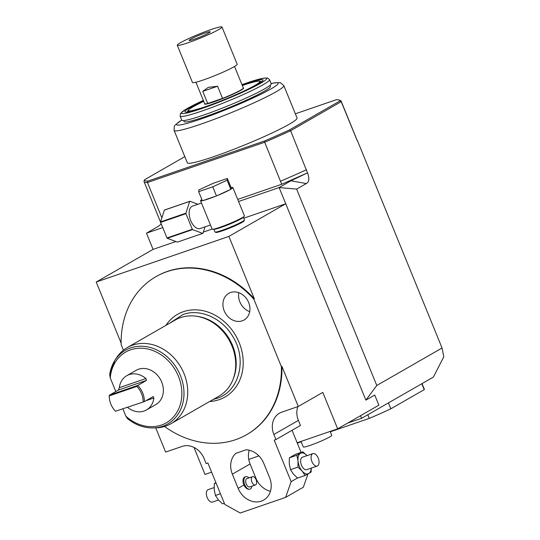 <?xml version="1.0" encoding="UTF-8"?>
<svg xmlns="http://www.w3.org/2000/svg" width="540" height="540" viewBox="0 0 540 540"><rect width="100%" height="100%" fill="white"/><g stroke="black" fill="none" stroke-linecap="round" stroke-linejoin="round"><path stroke-width="0.81" d="M109.674 374.639L114.696 360.707A42.485 35.532 -119.9 0 0 109.674 374.639L110.248 377.912L115.81 391.534M122.931 408.983L125.861 416.178L127.669 418.736M184.025 373.639A43.902 36.72 60.1 0 1 170.978 423.711A43.902 36.72 60.1 0 1 156.047 427.862L153.313 427.943A42.485 35.532 -119.9 0 0 177.417 369.387A42.485 35.532 -119.9 0 0 114.696 360.707L116.141 358.385A43.902 36.72 -119.9 0 1 127.251 347.578A43.902 36.72 -119.9 0 1 184.025 373.639M196.607 316.271L198.059 316.494A42.795 35.795 -119.9 0 1 232.578 345.553A42.795 35.795 -119.9 0 1 233.51 378.202L232.97 379.58A43.902 36.72 60.1 0 0 232.011 346.079A43.902 36.72 -119.9 0 0 196.607 316.271A43.902 36.72 -119.9 0 0 175.237 320.018L127.251 347.578M127.582 407.383A19.757 16.524 -119.9 0 0 144.031 411.055A19.757 16.524 -119.9 0 0 146.435 409.961L155.824 404.575A19.757 16.524 -119.9 0 0 161.055 380.606A19.757 16.524 -119.9 0 0 138.55 369.218A19.757 16.524 -119.9 0 0 136.148 370.312L126.758 375.705A19.757 16.524 -119.9 0 0 119.34 387.686L118.382 390.056L109.62 395.084L109.195 395.921C109.296 401.713 111.382 406.823 115.452 411.251L144.376 401.605C144.349 395.462 142.148 390.062 137.768 385.412L109.62 395.084M143.134 401.733C143.033 395.942 140.953 390.832 136.877 386.404L137.768 385.412L146.529 380.376L145.922 378.547A19.757 16.524 -119.9 0 0 129.161 374.612A19.757 16.524 -119.9 0 0 126.758 375.705M153.225 396.536L144.376 401.605L115.452 411.251M153.137 396.576L153.853 397.98L145.969 400.694M146.435 409.961A19.757 16.524 -119.9 0 0 153.853 397.98M136.877 386.404L109.195 395.921M232.97 379.58A43.902 36.72 60.1 0 1 218.963 396.151L170.978 423.711M165.929 325.357A47.669 39.872 -119.9 0 1 203.924 310.905A47.669 39.872 -119.9 0 1 239.186 342.65A47.669 39.872 60.1 0 1 209.662 401.49M164.538 426.492A91.091 76.187 -119.9 0 0 246.645 434.673A91.091 76.187 -119.9 0 0 281.387 366.653L281.907 366.35A91.091 76.187 60.1 0 1 247.165 434.369L246.645 434.673M123.397 350.197L121.163 344.716A91.091 76.187 -119.9 0 1 155.905 276.696L156.425 276.399A91.091 76.187 60.1 0 1 254.347 298.809L253.82 299.113A91.091 76.187 -119.9 0 0 155.905 276.696M253.82 299.113L281.387 366.653M248.65 302.461A15.363 12.852 -119.9 0 0 228.778 293.341A15.363 12.852 -119.9 0 0 224.208 310.865A15.363 12.852 -119.9 0 0 244.08 319.984A15.363 12.852 -119.9 0 0 248.65 302.461M121.129 343.069L96.221 282.029L228.886 236.419L285.734 203.762L365.877 400.14L374.74 395.044L378.871 405.169L337.669 428.834L322.799 392.391L298.283 406.471L281.698 412.175A18.657 15.606 -119.9 0 0 279.43 413.208A18.657 15.606 -119.9 0 0 273.881 434.484L275.947 439.546L274.205 440.147L291.141 481.646L297.52 477.988M281.907 366.35L298.283 406.471M228.886 236.419L254.347 298.809M243.722 218.207L285.734 203.762L279.126 187.562L296.642 189.108L376.778 385.486L365.877 400.14M162.756 227.576L146.462 233.172L153.07 249.372L175.892 241.529M203.344 232.085L212.119 229.068M295.346 113.812L336.427 99.684A105.361 9.18 157.8 0 1 339.053 99.988L340.47 100.575A106.454 9.281 157.8 0 1 341.159 101.176A106.454 9.281 157.8 0 1 341.206 101.662L290.608 130.727A106.454 9.281 157.8 0 1 264.688 142.222L281.704 184.275L306.95 173.117L290.878 180.812L279.126 187.562L238.565 201.508M96.221 282.029L153.07 249.372M215.062 232.045L215.912 232.403A15.255 1.33 -22.2 0 0 222.689 230.715A15.255 1.33 -22.2 0 0 244.053 220.914L244.418 220.064A15.916 1.384 -22.2 0 0 244.424 219.929L243.27 217.094A15.916 1.384 157.8 0 1 243.27 217.094A15.916 1.384 157.8 0 1 236.034 221.366A15.916 1.384 157.8 0 1 220.975 227.455A15.916 1.384 -22.2 0 1 213.8 229.122L214.96 231.957A15.916 1.384 -22.2 0 0 215.062 232.045A15.916 1.384 -22.2 0 0 222.129 230.29A15.916 1.384 -22.2 0 0 244.418 220.064M291.141 481.646L285.626 497.394L240.239 513L224.809 504.455L207.873 462.949L206.125 463.55L204.059 458.487A18.657 15.606 -119.9 0 0 182.203 446.384L165.618 452.081L155.736 427.869M211.633 472.163L205.004 474.444L193.975 447.41M248.751 459.405L258.916 455.909M297.162 442.76L337.669 428.834M360.396 415.78L361.692 418.264L433.397 377.075L443.779 356.812L442.051 347.996L376.778 385.486M360.005 416.002L360.362 415.881M339.053 99.988A105.361 9.18 157.8 0 1 339.781 101.027L289.46 129.931L290.608 130.727L307.638 173.239C309.582 178.49 309.137 181.933 306.315 183.553L296.642 189.108M339.781 101.027L341.206 101.662L357.122 140.407A106.454 9.281 157.8 0 1 357.115 140.63M442.051 347.996L357.372 140.481M306.511 169.695A106.454 9.281 157.8 0 1 304.607 170.572A106.454 9.281 157.8 0 1 280.591 181.19M306.254 169.844L304.607 170.572M146.462 233.172L158.213 226.422L161.305 224.019M161.217 224.168L161.028 223.344M281.704 184.275L237.708 199.402M159.766 220.178L161.014 223.654M347.693 423.077L361.692 418.264M367.821 414.747L369.306 418.385A74.628 6.507 -22.2 0 0 390.839 408.82L424.217 389.644L421.808 383.738M297.317 443.138L301.192 441.808M330.298 431.798L369.306 418.385M388.429 402.908L390.839 408.82M422.037 383.603L424.258 389.036A74.628 6.507 157.8 0 1 424.217 389.644M341.159 101.176L357.062 140.144A106.454 9.281 157.8 0 1 357.122 140.407M289.46 129.931A105.361 9.18 157.8 0 1 264.445 141.028L147.94 181.082A105.361 9.18 157.8 0 1 144.578 179.739L184.802 156.634M181.717 120.022L174.953 125.186L174.319 126.191L174.089 130.383L187.312 162.776A59.265 5.164 -22.2 0 0 228.515 151.315A59.265 5.164 -22.2 0 0 289.312 124.18A59.265 5.164 157.8 0 0 297.054 117.99L283.831 85.603L280.3 82.634L274.678 82.782L271.134 83.531M144.578 179.739L143.978 181.136A106.454 9.281 157.8 0 0 144.031 181.622L159.935 220.59A106.454 9.281 157.8 0 0 160.792 221.251M147.94 181.082L147.474 182.52A106.454 9.281 157.8 0 1 144.031 181.622M264.445 141.028L264.688 142.222L147.474 182.52L161.885 217.836M183.708 120.548L184.126 121.568A46.642 4.064 -22.2 0 0 205.139 116.674A46.642 4.064 -22.2 0 0 249.298 98.827A46.642 4.064 -22.2 0 0 270.493 86.319L270.081 85.306M269.541 79.623L271.195 83.673A48.29 4.212 -22.2 0 1 249.251 96.62A48.29 4.212 -22.2 0 1 203.533 115.101A48.29 4.212 157.8 0 1 181.771 120.164L180.124 116.114A48.29 4.212 157.8 0 0 201.879 111.051A48.29 4.212 157.8 0 0 247.597 92.576A48.29 4.212 157.8 0 0 269.541 79.623L267.543 78.003L263.425 78.172C259.531 78.887 253.726 80.568 246.024 83.214L241.954 84.638A46.096 4.016 157.8 0 1 245.909 83.261A46.096 4.016 157.8 0 1 260.665 83.241A46.096 4.016 157.8 0 1 202.095 108.432A46.096 4.016 157.8 0 1 181.305 113.042A46.096 4.016 157.8 0 1 203.344 100.406L185.679 109.397L180.414 113.562L180.124 116.114M243.284 87.892L243.459 87.966A21.073 1.836 157.8 0 1 234.745 93.4A21.073 1.836 157.8 0 1 214.07 101.803A21.073 1.836 157.8 0 1 204.593 103.829L204.667 103.653M217.586 86.245L208.312 87.365L202.777 91.341L217.586 86.245L222.541 98.395A20.851 1.816 -22.2 0 0 243.31 87.966L234.542 66.474M202.777 91.341L207.731 103.484L222.541 98.395A20.851 1.816 157.8 0 1 214.097 101.54A20.851 1.816 157.8 0 1 207.731 103.484A20.851 1.816 157.8 0 1 204.701 103.727L195.925 82.235M221.987 27L237.188 64.253A24.145 2.106 -22.2 0 1 226.22 70.727A24.145 2.106 -22.2 0 1 203.357 79.967A24.145 2.106 157.8 0 1 192.476 82.499L177.275 45.245A24.145 2.106 157.8 0 1 188.251 38.772A24.145 2.106 157.8 0 1 211.106 29.531A24.145 2.106 -22.2 0 1 221.987 27A24.145 2.106 -22.2 0 1 211.012 33.473A24.145 2.106 -22.2 0 1 188.156 42.714A24.145 2.106 157.8 0 1 177.275 45.245M194.225 39.231A11.38 0.992 157.8 0 1 189.088 40.372A11.38 0.992 157.8 0 1 194.495 37.267A11.38 0.992 157.8 0 1 205.045 33.014A11.38 0.992 -22.2 0 1 210.141 31.779A11.38 0.992 -22.2 0 1 205.227 34.769A11.38 0.992 -22.2 0 1 194.225 39.231M297.817 406.634A18.657 15.606 -119.9 0 0 298.397 420.404L300.463 425.466L275.947 439.546M246.2 449.773L235.872 453.323A19.757 16.524 60.1 0 0 232.349 474.161L238.133 488.329A19.757 16.524 -119.9 0 0 263.682 500.06A19.757 16.524 -119.9 0 0 269.555 477.529L263.77 463.354A19.757 16.524 60.1 0 0 246.2 449.773M249.197 450.212A19.757 16.524 -119.9 0 0 250.088 463.975L255.866 478.143A19.757 16.524 -119.9 0 0 270.439 491.292M307.996 473.971L303.359 487.208L285.626 497.394M292.072 430.286L301.097 452.399M238.133 488.329L243.871 485.035C245.491 488.099 247.469 489.497 249.797 489.226L250.837 488.626A6.588 3.564 -109 0 0 251.816 486.223M243.871 485.035A6.588 3.564 -109 0 1 244.863 477.009L245.734 476.712A6.588 3.564 -109 0 1 248.96 477.92M245.734 476.712A6.588 3.564 -109 0 0 245.396 476.861A6.588 3.564 71 0 0 244.546 484.218A6.588 3.564 71 0 0 249.797 489.226M246.692 478.73A4.388 2.376 -109 0 1 246.915 478.622L252.558 476.685A4.388 2.376 -109 0 1 256.156 479.851A4.388 2.376 -109 0 1 255.636 484.886A4.388 2.376 71 0 1 255.413 484.988L249.77 486.925A4.388 2.376 71 0 1 246.173 483.766A4.388 2.376 71 0 1 246.692 478.73M252.558 476.685A4.388 2.376 -109 0 0 252.329 476.786A4.388 2.376 71 0 0 251.816 481.822A4.388 2.376 71 0 0 255.413 484.988M224.329 503.267L222.561 503.874L218.369 499.892L215.419 495.484L214.238 489.773L214.299 483.631L216.068 483.023M214.299 483.631L215.885 482.591M215.419 495.484L220.441 493.756M218.464 500.013L212.483 502.065A6.588 3.564 71 0 1 207.09 497.32A6.588 3.564 71 0 1 207.866 489.767A6.588 3.564 -109 0 1 208.204 489.611L214.117 487.58M307.058 455.78L302.859 451.798L295.38 454.37L289.359 457.826L289.291 463.968L290.48 469.679L293.423 474.086L297.621 478.069L305.1 475.497L311.121 472.041L311.303 468.092M302.859 451.798L296.838 455.254L289.359 457.826M296.838 455.254L298.019 460.964L297.959 467.107L290.48 469.679M297.959 467.107L302.15 471.089L305.1 475.497M306.956 455.659A10.976 5.94 -109 0 0 300.476 453.31A10.976 5.94 71 0 0 298.019 460.964A10.976 5.94 71 0 0 302.15 471.089A10.976 5.94 71 0 0 308.738 473.553A10.976 5.94 -109 0 0 311.236 468.113M312.937 453.607L302.468 457.205A6.588 3.564 71 0 0 302.123 457.36A6.588 3.564 71 0 0 301.354 464.913A6.588 3.564 71 0 0 306.747 469.658L317.216 466.061A6.588 3.564 71 0 0 317.554 465.905A6.588 3.564 -109 0 0 318.33 458.352A6.588 3.564 -109 0 0 312.937 453.607A6.588 3.564 -109 0 0 312.599 453.755A6.588 3.564 71 0 0 311.823 461.315A6.588 3.564 71 0 0 317.216 466.061M301.037 441.43L303.291 446.951A15.363 1.337 -22.2 0 0 313.97 443.981A15.363 1.337 -22.2 0 0 329.738 436.948A15.363 1.337 157.8 0 0 331.742 435.341L330.143 431.42M201.852 199.53A17.449 1.519 -22.2 0 0 200.563 200.752L212.132 229.095A17.449 1.519 -22.2 0 0 224.262 225.72A17.449 1.519 -22.2 0 0 242.163 217.728A17.449 1.519 -22.2 0 0 244.445 215.912L232.875 187.569A17.449 1.519 -22.2 0 0 231.066 187.596L227.36 178.429L213.253 183.283L198.896 189.898L198.646 191.666L212.753 186.82L227.111 180.198L227.36 178.429M198.646 191.666L202.365 200.779L202.838 200.617A17.449 1.519 -22.2 0 0 216 196.094L216.959 195.703A17.449 1.519 -22.2 0 0 230.344 189.533L230.837 189.25A17.449 1.519 -22.2 0 0 232.875 187.569M210.465 225.005L200.171 228.542A11.853 6.413 -109 0 1 190.688 220.57A11.853 6.413 71 0 1 192.47 206.125L201.488 203.02M200.563 200.752A17.449 1.519 -22.2 0 0 202.345 200.725M230.837 189.25L231.066 187.596M230.83 189.31L227.111 180.198M216.959 195.703L230.344 189.533M216.472 195.925L212.753 186.82M202.838 200.617L216 196.094M197.89 204.255L189.918 201.272A17.341 9.383 71 0 0 189.668 201.413L185.902 213.192A17.341 9.383 71 0 0 185.942 213.678L192.301 229.257A17.341 9.383 -109 0 0 192.591 229.601L202.723 233.395A17.341 9.383 -109 0 0 202.972 233.253L205.011 226.881M189.918 201.272L164.606 209.972A17.341 9.383 71 0 0 164.363 210.114L160.589 221.893A17.341 9.383 71 0 0 160.637 222.379L166.988 237.958A17.341 9.383 -109 0 0 167.285 238.302L177.41 242.096L202.723 233.395M189.668 201.413L164.363 210.114M185.902 213.192L160.589 221.893M185.942 213.678L160.637 222.379M192.301 229.257L166.988 237.958M192.591 229.601L167.285 238.302M238.802 292.68A15.363 12.852 -119.9 0 0 239.855 301.874A15.363 12.852 60.1 0 0 249.703 311.654M125.861 416.178A40.79 34.114 -119.9 0 0 178.646 408.983A40.79 34.114 -119.9 0 0 155.189 351.506A40.79 34.114 -119.9 0 0 110.248 377.912M146.529 380.376L118.382 390.056M145.922 378.547L119.34 387.686M306.95 173.117L307.638 173.239M290.878 180.812L306.315 183.553M174.089 130.383A59.265 5.164 -22.2 0 0 215.298 118.922A59.265 5.164 -22.2 0 0 276.095 91.787A59.265 5.164 -22.2 0 0 283.831 85.603M181.744 120.089A54.871 4.786 -22.2 0 0 202.979 118.314A54.871 4.786 -22.2 0 0 270.952 88.938A54.871 4.786 -22.2 0 0 271.161 83.592M242.102 85.01A42.14 3.672 157.8 0 1 244.033 84.341A42.14 3.672 157.8 0 1 257.519 84.321A42.14 3.672 157.8 0 1 203.978 107.352A42.14 3.672 157.8 0 1 203.492 100.771M261.286 82.046L260.233 81.162C258.957 80.69 255.494 81.135 242.501 85.475L242.318 85.543A38.63 3.368 157.8 0 1 242.447 85.502A38.63 3.368 157.8 0 1 254.813 85.489A38.63 3.368 157.8 0 1 205.726 106.596A38.63 3.368 157.8 0 1 203.708 101.304M255.427 478.4L255.866 478.143M232.349 474.161L250.088 463.975M273.881 434.484L298.397 420.404M127.339 418.547C135.385 424.96 144.045 428.092 153.313 427.943M213.226 399.445L216.851 398.425C239.504 391.52 247.401 359.221 232.679 336.339C222.082 318.101 200.077 308.246 182.959 314.516L169.493 323.312M261.752 81.594L261.887 81.284C261.907 81.081 262.319 82.242 247.813 89.343C233.786 96.019 219.213 101.999 204.086 107.298L187.063 112.07M203.708 101.297L193.172 106.704L189.128 109.337L187.846 110.7L187.663 111.915"/></g></svg>
